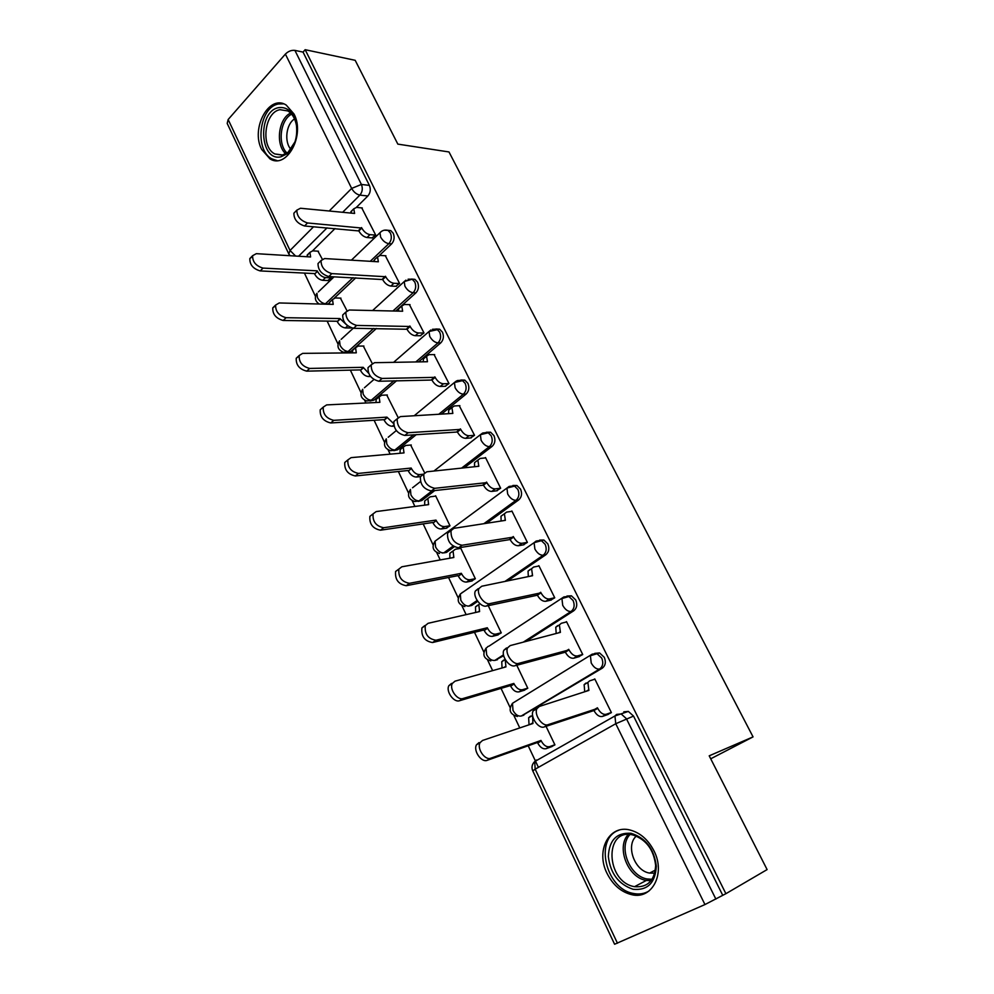 <?xml version="1.0" encoding="UTF-8"?>
<svg xmlns="http://www.w3.org/2000/svg" width="994" height="994" viewBox="0 0 994 994"><rect width="100%" height="100%" fill="white"/><g stroke="black" fill="none" stroke-linecap="round" stroke-linejoin="round"><path stroke-width="1.49" d="M379.435 255.433L391.624 243.89C394.27 240.834 394.792 237.28 393.214 233.242L390.779 230.596L387.573 230.248M395.711 311.06L415.914 292.845C418.623 289.838 419.17 286.272 417.555 282.159L414.933 279.351L411.504 279.065M418.573 361.903L440.74 342.893C443.535 339.936 444.094 336.357 442.442 332.17L439.621 329.176L435.931 328.977M441.498 414.113L466.136 394.059C469.006 391.164 469.59 387.573 467.888 383.299L464.832 380.118L460.881 380.019M464.285 467.814L492.105 446.393C495.049 443.56 495.658 439.969 493.931 435.608L490.601 432.216L486.364 432.253M486.575 523.279L518.669 499.945C521.701 497.174 522.322 493.558 520.558 489.11L516.942 485.507L512.929 485.457M507.636 580.881L545.855 554.739C548.974 552.03 549.62 548.402 547.818 543.867L543.867 540.015L539.63 540.102M525.938 641.453L573.687 610.825C576.893 608.191 577.564 604.551 575.712 599.916L571.401 595.816L566.94 596.052M521.887 715.817L602.178 668.241C605.47 665.694 606.166 662.041 604.277 657.307L599.556 652.934L594.872 653.356M607.061 873.428C613 885.095 621.325 892.202 632.035 894.749C652.325 899.669 665.781 873.341 653.928 850.777C648.138 839.669 640.211 832.761 630.159 830.052C609.123 824.274 595.394 850.765 607.061 873.428M261.683 149.46L269.946 158.854C286.545 169.713 305.506 135.271 294.013 114.012L286.21 105.053C269.113 93.759 250.438 128.475 261.683 149.46M304.425 273.089L315.458 296.386M327.15 321.099L337.985 343.986M341.563 351.541L342.247 352.969M350.373 370.153L361.008 392.605M364.599 400.197L365.929 403.005M374.104 420.276L384.516 442.268M388.132 449.897L390.145 454.159M398.37 471.516L408.534 492.999M412.187 500.703L414.908 506.443M423.171 523.913L433.086 544.849M436.764 552.627L440.23 559.933M448.542 577.489L458.184 597.866M461.899 605.719L466.136 614.64M474.486 632.296L483.842 652.052M487.607 660.016L492.639 670.627M501.038 688.382L510.084 707.479M513.91 715.568L519.763 727.931M528.212 745.773L538.425 767.343M288.658 253.644L227.191 123.43L228.148 119.528L285.39 54.098C288.26 51.241 291.441 50.011 294.907 50.383L303.046 52.098L369.383 185.393C370.948 189.345 370.427 192.886 367.855 195.992L356.386 207.361M350.646 213.051L352.137 210.442M335.053 228.521L312.563 250.836M355.181 60.311L305.158 49.7L725.893 893.693L767.107 869.588L709.207 755.825L753.054 736.889L448.99 151.958L397.836 144.118L355.181 60.311M303.046 52.098L305.158 49.7M725.893 893.693L704.957 904.552L614.603 944.25L532.784 770.897L535.182 769.17L617.46 943.231M606.924 714.86L611.397 712.611L594.785 678.939L593.729 679.561M523.676 690.432L527.789 688.233L516.768 665.234M578.359 656.872L582.732 654.524L566.505 621.635L565.685 622.157M497.261 635.141L501.262 632.867L488.228 605.632M550.465 600.227L554.739 597.804L538.872 565.673L538.201 566.133M471.429 581.08L475.343 578.732L460.644 548.042L460.06 548.464M523.217 544.886L527.379 542.389L511.885 510.991L511.301 511.413M446.169 528.224L449.984 525.801L435.62 495.782L435.099 496.18M496.59 490.812L500.653 488.228L485.507 457.551L484.985 457.948M470.56 437.944L474.523 435.297L459.253 405.689M424.612 472.809L410.659 445.039M445.113 386.268L448.99 383.56L434.067 354.597M398.109 417.48L386.741 395.016M420.213 335.723L424.003 332.953L409.441 304.624M372.228 363.444L363.332 346.049M350.472 327.97L351.18 327.834M395.873 286.284L399.576 283.452L385.349 255.744M346.943 310.65L340.408 298.113M327.796 280.532L331.213 277.798L330.667 276.643M372.054 237.914L375.67 235.019L361.754 207.908M374.353 260.242L373.048 261.472M355.777 277.823L334.456 298.001M329.486 302.723L328.281 303.853L325.001 304.176M376.391 328.492L350.919 351.466L343.601 352.286C337.873 349.938 336.531 346.111 339.563 340.78L340.06 345.34C342.147 349.093 344.843 351.143 348.124 351.491L373.595 328.467M396.681 380.677L374.042 400.097L366.786 400.955C360.872 398.631 359.493 394.742 362.673 389.288L363.17 394.133C365.307 397.948 368.004 399.986 371.259 400.222L393.91 380.764M416.337 434.577L397.662 449.773L390.48 450.692C384.355 448.381 382.951 444.417 386.281 438.826L386.79 443.97C388.952 447.872 391.661 449.884 394.904 450.009L413.579 434.788M434.788 490.539L421.804 500.529L414.709 501.523C408.348 499.212 406.919 495.186 410.423 489.433L410.92 494.913C413.131 498.889 415.84 500.877 419.07 500.889L432.055 490.874M454.183 546.812L446.48 552.415L443.759 552.888L453.065 546.116M477.729 601.333L471.703 605.458L469.006 606.054L477.145 600.475M503.672 655.729L494.826 660.414L503.486 654.86M594.014 653.878L594.81 653.393M710.722 758.795L753.054 736.889M550.713 747.003L554.925 744.891L546.029 726.316M322.242 259.074L317.956 251.184M346.707 352.385L350.919 351.466M370.017 401.004L374.042 400.097M393.86 450.655L397.662 449.773M418.238 501.398L421.804 500.529M442.218 552.999L446.48 552.415M468.012 606.129L471.703 605.458M494.801 660.426L497.485 659.693M722.65 895.134L633.538 716.09L628.357 711.406L623.81 711.841M594.909 679.188L589.666 680.84L587.864 682.443L588.908 690.408L539.369 706.436L536.971 708.61C533.654 714.413 542.463 727.123 548.116 724.663L597.729 708.349C600.277 712.86 603.085 714.848 606.141 714.301L602.352 716.475C599.295 717.009 596.487 715.034 593.94 710.536L544.265 726.925C538.611 729.385 529.827 716.699 533.157 710.896L535.555 708.722M608.34 714.363L602.352 716.475M584.745 691.762L584.137 684.667L585.938 683.064M611.335 712.474L606.141 714.301M597.444 707.79L593.666 709.977M552.13 746.482L546.029 748.706C542.923 749.302 540.152 747.413 537.729 743.04L541.27 740.99C543.706 745.376 546.476 747.264 549.583 746.668L554.851 744.754M532.548 715.034L532.933 723.495L482.55 740.455L480.077 742.655C476.561 748.445 485.047 760.77 490.8 758.211L541.009 740.443M537.468 742.493L487.209 760.323C481.444 762.87 472.982 750.582 476.499 744.792L478.984 742.593M529.057 724.8L528.634 717.755L530.498 716.127M566.63 621.921L561.324 623.275L559.386 624.915L560.405 632.383L510.195 645.591L507.623 647.815C504.517 653.381 513.115 665.433 518.719 663.371L569.015 649.902C571.513 654.313 574.308 656.326 577.415 655.953L573.724 658.214C570.631 658.6 567.835 656.587 565.337 652.188L514.991 665.731C509.375 667.794 500.802 655.767 503.908 650.2L506.493 647.976M579.427 656.562L573.724 658.214M556.193 633.489L555.758 627.226L557.696 625.586M582.683 654.425L577.415 655.953M568.742 649.343L565.064 651.629M539.021 565.971L533.641 567.04L531.579 568.705L532.573 575.712L481.73 586.236L478.996 588.473C476.101 593.816 484.488 605.284 490.054 603.582L540.972 592.834C543.432 597.145 546.215 599.196 549.359 598.96L545.768 601.308C542.637 601.556 539.841 599.519 537.406 595.207L486.426 606.042C480.86 607.744 472.485 596.313 475.393 590.97L478.139 588.721M551.347 600.016L545.768 601.308M528.323 576.595L528.05 571.103L530.113 569.45M554.702 597.729L549.359 598.96M540.711 592.287L537.133 594.66M633.066 889.282C618.653 884.387 610.403 873.465 608.34 856.53C609.148 840.141 616.702 832.4 631.004 833.295C645.64 837.818 654.077 848.801 656.326 866.234C655.307 882.983 647.554 890.661 633.066 889.282M632.234 834.823C603.942 828.375 605.967 881.703 634.147 886.611L634.52 886.685C647.628 887.717 654.673 880.659 655.655 865.513C653.803 849.746 646.262 839.582 633.029 834.997L632.234 834.823M654.81 873.167L649.405 873.055C634.346 870.682 625.437 845.161 636.384 836.053M618.864 830.189C594.176 838.427 605.47 888.735 633.215 893.42L633.861 893.556C639.403 894.575 644.41 893.743 648.92 891.059M280.967 156.803C259.596 162.034 257.111 111.365 278.606 107.65C287.527 106.606 293.441 112.173 296.324 124.374C297.852 136.799 294.87 146.565 287.341 153.685L280.967 156.803M296.721 127.468L296.398 125.157C295.081 118.398 292.248 113.664 287.887 110.955L280.01 109.688C264.379 112.136 260.403 147.137 274.853 153.958L282.197 155.163L288.098 152.268L295.019 141.794M290.944 149.361C284.011 142.018 286.098 124.064 294.535 118.932M283.638 103.861L278.432 103.997C259.024 107.141 254.191 150.541 272.107 158.953L277.04 160.581M524.733 690.109L518.943 691.874C515.799 692.333 513.041 690.42 510.655 686.133L514.109 683.984C516.495 688.283 519.266 690.209 522.397 689.749L527.739 688.134M505.188 659.482L505.958 666.887L455.003 681.176L452.345 683.437C449.077 689.004 457.352 700.683 463.055 698.509L513.848 683.45M510.407 685.587L459.563 700.72C453.86 702.895 445.598 691.24 448.878 685.674L451.537 683.412M502.045 667.993L501.759 661.706L503.759 660.041M498.131 634.918L492.465 636.346C489.296 636.657 486.538 634.719 484.202 630.519L487.569 628.283C489.905 632.495 492.664 634.445 495.832 634.135L501.224 632.78M479.729 603.52L478.81 604.663L479.605 611.571L428.103 623.3L425.283 625.586C424.5 634.048 428.054 638.931 435.968 640.223L487.308 627.761M483.954 629.985L432.576 642.534C424.662 641.242 421.108 636.371 421.916 627.922L424.736 625.636M475.666 612.478L475.492 606.924L477.629 605.222M512.047 511.301L506.592 512.109L504.405 513.774L505.374 520.359L453.96 528.323L451.065 530.56C450.617 538.698 454.295 543.594 462.073 545.246L513.587 537.083C515.998 541.32 518.781 543.383 521.949 543.296L518.458 545.731C515.302 545.83 512.519 543.768 510.108 539.543L458.557 547.806C450.767 546.153 447.114 541.27 447.573 533.144L451.065 530.56M524 544.749L518.458 545.731M501.125 521.018L500.976 516.259L503.163 514.594M527.354 542.339L521.949 543.296M513.326 536.549L509.86 539.009M485.668 457.886L480.164 458.433L477.865 460.085L478.81 466.285L426.848 471.79L423.804 474.001C423.456 481.755 427.109 486.526 434.776 488.315L486.836 482.612C489.197 486.774 491.98 488.862 495.174 488.899L491.781 491.421C488.588 491.396 485.805 489.296 483.457 485.159L431.359 490.949C423.692 489.185 420.04 484.413 420.412 476.673L423.195 474.486M497.298 490.713L491.781 491.421M474.56 466.733L474.523 462.657L476.648 461.017M500.641 488.216L495.174 488.899M486.588 482.102L483.196 484.637M459.899 405.651L454.333 405.962L451.922 407.59L452.842 413.417L400.383 416.585L397.202 418.772C396.941 426.153 400.582 430.812 408.124 432.725L460.694 429.383C463.005 433.459 465.776 435.583 468.994 435.745L465.701 438.342C462.471 438.18 459.713 436.068 457.402 432.005L404.794 435.447C397.252 433.546 393.624 428.911 393.897 421.518L396.42 419.431M471.231 437.894L465.701 438.342M448.617 413.678L448.667 410.236L450.605 408.658M474.523 435.31L468.994 435.745M460.446 428.886L457.153 431.508M472.187 580.931L466.584 582.062C463.39 582.236 460.644 580.272 458.346 576.147L461.614 573.836C463.912 577.961 466.658 579.937 469.851 579.763L475.318 578.67M460.781 548.34L455.302 549.284L453.053 550.999L453.836 557.497L401.837 566.791L398.867 569.077C398.196 577.141 401.738 581.888 409.516 583.316L461.365 573.314M458.097 575.625L406.223 585.702C398.445 584.286 394.904 579.552 395.587 571.5L398.867 569.077M449.884 558.206L449.822 553.335L452.071 551.633M446.865 528.112L441.274 528.97C438.056 529.032 435.322 527.031 433.061 522.993L436.254 520.607C438.503 524.658 441.249 526.658 444.467 526.596L449.971 525.764M435.77 496.105L430.228 496.801L427.855 498.503L428.638 504.629L376.179 511.575L373.073 513.861C372.502 521.552 376.043 526.174 383.684 527.727L436.006 520.098M432.825 522.484L380.478 530.2C372.825 528.659 369.296 524.049 369.88 516.371L372.738 514.122M424.699 505.151L424.711 500.926L426.898 499.236M420.474 476.623L416.523 477.058C413.28 476.996 410.547 474.97 408.335 471.007L411.441 468.547C413.653 472.51 416.387 474.536 419.63 474.61L423.581 474.188M411.292 444.989L405.701 445.461L403.229 447.151L403.999 452.916L351.118 457.638L347.863 459.899C347.391 467.23 350.919 471.728 358.449 473.417L411.205 468.05M408.099 470.51L355.33 475.964C347.801 474.3 344.284 469.802 344.769 462.483L347.353 460.321M400.073 453.264L400.16 449.636L402.16 448.021M434.689 354.585L429.073 354.659L426.563 356.25L427.47 361.741L374.527 362.686L371.222 364.81C371.035 371.855 374.663 376.403 382.094 378.441L435.136 377.36C437.41 381.348 440.168 383.498 443.411 383.783L440.205 386.455C436.95 386.169 434.192 384.032 431.93 380.043L378.863 381.249C371.421 379.223 367.817 374.688 368.016 367.643L370.277 365.643M445.734 386.244L440.205 386.455M423.27 361.816L423.394 358.971L425.146 357.455M448.953 383.585L443.411 383.783M434.887 376.863L431.682 379.559M393.959 426.153L392.307 426.264C389.039 426.091 386.331 424.053 384.156 420.151L386.939 417.132L393.537 423.519M387.337 394.991L381.708 395.227L379.136 396.892L379.882 402.334L326.616 404.906L323.236 407.13C322.851 414.138 326.367 418.536 333.785 420.338L386.939 417.132M383.92 419.667L330.741 422.959C323.336 421.183 319.819 416.797 320.217 409.789L322.541 407.739M375.993 402.52L376.142 399.451L377.956 397.898M410.037 304.636L404.372 304.487L401.762 306.028L402.645 311.221L349.279 310.016L345.85 312.079C345.738 318.813 349.341 323.261 356.66 325.423L410.137 326.479C412.373 330.406 415.132 332.568 418.399 332.965L415.268 335.711C412.001 335.313 409.255 333.152 407.018 329.25L353.516 328.293C346.198 326.156 342.595 321.721 342.731 314.986L344.756 313.098M420.822 335.723L415.268 335.711M398.507 311.122L398.681 308.811L400.259 307.382M423.953 333.002L418.399 332.965M409.901 325.995L406.782 328.766M370.625 376.515L368.612 376.564C365.332 376.279 362.624 374.216 360.487 370.389L363.195 367.32L368.55 373.185M363.903 346.049L358.225 346.074L355.554 347.701L356.299 352.833L302.661 353.367L299.169 355.529C298.871 362.226 302.362 366.537 309.668 368.439L363.195 367.32M360.263 369.917L306.711 371.147C299.418 369.259 295.914 364.96 296.224 358.262L298.958 356.163M352.448 352.87L352.646 350.323L354.286 348.844M385.921 255.781L380.205 255.408L377.509 256.899L378.366 261.795L324.603 258.552L321.062 260.54C321.012 266.988 324.591 271.337 331.822 273.611L385.697 276.73C387.896 280.569 390.642 282.756 393.922 283.278L390.878 286.073C387.585 285.564 384.852 283.389 382.665 279.55L328.766 276.556C321.534 274.307 317.956 269.958 318.03 263.522L319.844 261.745M396.457 286.309L390.878 286.073M374.303 261.546L374.502 259.745L375.931 258.39M399.501 283.514L393.922 283.278M385.473 276.257L382.429 279.078M351.031 327.983L345.415 327.933C342.122 327.523 339.426 325.448 337.326 321.696L339.973 318.565L346.782 325.026M340.954 298.138L335.239 297.952L332.481 299.542L333.214 304.388L279.239 302.959L275.636 305.059C275.413 311.47 278.892 315.694 286.086 317.707L339.973 318.565M337.103 321.236L283.215 320.49C276.021 318.478 272.542 314.278 272.778 307.867L275.413 305.829M329.424 304.288L329.648 302.226L331.126 300.822M362.313 207.957L356.56 207.386L353.777 208.815L354.609 213.437L300.486 208.255L296.833 210.156C296.846 216.319 300.412 220.593 307.531 222.967L361.791 228.048C363.953 231.826 366.687 234.025 369.992 234.646L367.022 237.516C363.717 236.895 360.984 234.708 358.834 230.943L304.562 225.986C297.43 223.625 293.876 219.363 293.889 213.201L295.504 211.536M372.613 237.951L367.022 237.516M375.583 235.106L369.992 234.646M361.567 227.589L358.598 230.484M328.343 280.557L322.715 280.308C319.397 279.799 316.713 277.711 314.651 274.021L317.446 271.3C319.509 274.99 322.205 277.09 325.523 277.599L331.139 277.86M318.49 251.221L312.737 250.848L309.892 252.377L310.613 256.961L256.328 253.669L252.625 255.682C252.464 261.832 255.93 265.97 263.025 268.094L317.223 270.84M314.427 273.574L260.229 270.927C253.135 268.827 249.668 264.702 249.842 258.552L252.389 256.576M306.91 256.738L308.463 253.793M384.268 230.186L387.983 230.359L390.406 233.018C391.996 237.057 391.462 240.61 388.828 243.679L370.24 261.31M391.624 243.89L388.828 243.679C385.535 243.07 382.802 240.859 380.615 237.057L379.969 232.72L381.485 231.366M408.112 279.19L412.162 279.215L414.771 282.035C416.399 286.16 415.852 289.726 413.131 292.733L392.928 310.998M415.914 292.845L413.131 292.733C409.863 292.236 407.118 290.049 404.906 286.173L404.235 281.563L405.925 280.134M432.452 329.287L436.863 329.151L439.683 332.145C441.348 336.357 440.777 339.936 437.994 342.893L415.803 361.953M440.74 342.893L437.994 342.893C434.751 342.508 431.992 340.333 429.731 336.382L429.048 331.487L430.911 329.983M457.327 380.553L462.098 380.217L465.167 383.398C466.857 387.685 466.273 391.276 463.403 394.183L438.752 414.274M466.136 394.059L463.403 394.183C460.185 393.91 457.426 391.773 455.115 387.735L454.42 382.516L456.47 380.951M482.773 433.011L487.892 432.427L491.222 435.819C492.962 440.193 492.353 443.796 489.408 446.641L461.576 468.112M492.105 446.393L489.408 446.641C486.215 446.505 483.444 444.38 481.096 440.267L480.375 434.701L482.612 433.086M509.4 486.401L514.271 485.842L517.886 489.458C519.663 493.919 519.03 497.534 516.01 500.317L483.879 523.689M518.669 499.945L516.01 500.317C512.842 500.305 510.059 498.205 507.673 494.006L506.928 488.079L509.127 486.439M536.996 540.885L541.221 540.487L545.172 544.352C546.986 548.899 546.34 552.527 543.221 555.236L504.977 581.428M545.855 554.739L543.221 555.236C540.09 555.36 537.307 553.285 534.871 549.011L534.101 542.674L536.188 541.034M489.011 646.137L563.884 596.922L568.792 596.425L573.103 600.538C574.967 605.184 574.284 608.825 571.09 611.459L523.291 642.149M573.687 610.825L571.09 611.459C567.984 611.732 565.188 609.682 562.703 605.321L561.933 598.55L571.401 595.816M512.929 703.019L592.238 654.139L596.984 653.679L601.718 658.078C603.606 662.812 602.911 666.465 599.618 669.037L521.241 716.028L523.863 715.171M602.178 668.241L599.618 669.037C596.549 669.447 593.753 667.434 591.219 662.986L590.411 655.742L599.556 652.934M367.855 195.992L359.878 195.11L342.644 212.294M327.051 227.85L298.598 256.228M228.148 119.528L290.037 250.463L313.595 226.731M329.213 211.001L351.652 188.413L285.39 54.098M704.957 904.552L615.746 723.731L535.182 769.17L534.697 761.578L536.499 759.975L534.834 761.503M352.957 277.699L325.46 303.779C322.168 303.332 319.484 301.257 317.421 297.579L316.949 293.28C314.266 297.566 315.023 301.145 319.211 304.015M437.41 539.444L435.086 541.146L435.596 546.986C437.832 551.036 440.566 552.999 443.759 552.888M462.869 592.225L460.309 594.002L460.818 600.227C463.105 604.352 465.826 606.29 469.006 606.054M517.389 716.488C509.823 714.276 508.195 709.865 512.494 703.28L512.991 710.362C515.364 714.661 518.11 716.537 521.241 716.028M486.898 647.516L488.153 646.361M461.539 593.145L462.483 592.3M490.812 660.923C483.593 658.674 482.028 654.375 486.103 648.038L486.613 654.673C488.936 658.873 491.682 660.786 494.826 660.414M412.535 487.781L420.437 481.605M388.219 437.236L396.308 430.551M364.425 387.759L373.881 379.522M341.153 339.327L353.218 328.281M318.378 291.913L334.083 276.804M633.538 716.09L615.746 723.731L614.938 715.966L616.64 714.388L621.188 713.965L626.394 718.674L715.879 899.098M369.383 185.393L361.406 184.449C362.959 188.425 362.45 191.979 359.878 195.11C356.535 194.389 353.802 192.153 351.652 188.413L361.406 184.449L294.907 50.383M295.616 256.054L290.037 250.463L288.819 253.979L290.074 255.719M588.634 689.848L586.187 691.29M597.729 708.349L593.94 710.536M548.116 724.663L544.265 726.925M537.729 743.04L541.27 740.99M546.029 748.706L549.583 746.668M530.175 724.427L532.672 722.949M487.209 760.323L490.8 758.211M560.131 631.836L558.454 632.892M569.015 649.902L565.337 652.188M518.719 663.371L514.991 665.731M532.299 575.178L531.044 576.035M540.972 592.834L537.406 595.207M490.054 603.582L486.426 606.042M651.132 880.759L645.976 880.373C627.661 877.367 616.069 847.074 628.22 834.5M629.972 834.538C618.094 846.627 629.289 876.062 647.057 878.957L652.163 879.305M285.8 153.834C275.288 144.987 278.32 118.646 290.596 113.055M291.627 114.173C280.184 119.864 277.363 144.341 287.055 153.064M510.655 686.133L514.109 683.984M518.943 691.874L522.397 689.749M503.983 667.446L505.71 666.353M459.563 700.72L463.055 698.509M484.202 630.519L487.569 628.283M492.465 636.346L495.832 634.135M478.052 611.931L479.356 611.049M432.576 642.534L435.968 640.223M505.126 519.837L504.12 520.558M513.587 537.083L510.108 539.543M462.073 545.246L458.557 547.806M478.561 465.764L477.741 466.397M486.836 482.612L483.457 485.159M434.776 488.315L431.359 490.949M452.605 412.92L451.91 413.479M460.694 429.383L457.402 432.005M408.124 432.725L404.794 435.447M458.346 576.147L461.614 573.836M466.584 582.062L469.851 579.763M452.556 557.733L453.587 556.988M406.223 585.702L409.516 583.316M433.061 522.993L436.254 520.607M441.274 528.97L444.467 526.596M427.557 504.778L428.402 504.132M380.478 530.2L383.684 527.727M408.335 471.007L411.441 468.547M416.523 477.058L419.63 474.61M403.042 453.003L403.763 452.432M355.33 475.964L358.449 473.417M435.136 377.36L431.93 380.043M382.094 378.441L378.863 381.249M384.156 420.151L387.175 417.617M392.307 426.264L393.699 425.109M330.741 422.959L333.785 420.338M410.137 326.479L407.018 329.25M356.66 325.423L353.516 328.293M360.487 370.389L363.431 367.792M368.612 376.564L369.843 375.483M306.711 371.147L309.668 368.439M385.697 276.73L382.665 279.55M331.822 273.611L328.766 276.556M337.326 321.696L340.184 319.037M345.415 327.933L347.701 325.833M283.215 320.49L286.086 317.707M361.791 228.048L358.834 230.943M307.531 222.967L304.562 225.986M314.651 274.021L317.446 271.3M322.715 280.308L325.523 277.599M260.229 270.927L263.025 268.094M272.555 159.189L269.946 158.854M543.867 540.015L534.101 542.674L460.309 594.002C456.432 600.127 457.948 604.327 464.857 606.588M516.942 485.507L506.928 488.079L435.086 541.146C431.408 547.085 432.875 551.185 439.497 553.472M490.601 432.216L480.375 434.701L433.931 471.032M464.832 380.118L454.42 382.516L414.2 415.753M439.621 329.176L429.048 331.487L393.612 362.338M414.933 279.351L412.162 279.215L404.235 281.563L372.588 310.538M390.779 230.596L387.983 230.359C384.84 229.577 382.168 230.359 379.969 232.72L351.404 260.167M628.357 711.406L614.938 715.966L534.697 761.578C531.964 764.274 531.318 767.368 532.747 770.835M587.864 682.443L584.137 684.667M536.971 708.61L533.157 710.896M528.634 717.755L532.138 715.668M476.499 744.792L480.077 742.655M559.386 624.915L555.758 627.226M507.623 647.815L503.908 650.2M531.579 568.705L528.05 571.103M478.996 588.473L475.393 590.97M651.256 880.585L646.349 880.448L634.52 886.685M649.604 873.092L655.419 870.061M282.83 155.014L274.853 153.958M296.398 125.157L296.324 124.374M288.098 152.268L287.341 153.685M501.759 661.706L505.163 659.531M448.878 685.674L452.345 683.437M475.492 606.924L478.81 604.663M421.916 627.922L425.283 625.586M504.405 513.774L500.976 516.259M477.865 460.085L474.523 462.657M423.804 474.001L420.412 476.673M451.922 407.59L448.667 410.236M397.202 418.772L393.897 421.518M449.822 553.335L453.053 550.999M424.711 500.926L427.855 498.503M369.88 516.371L373.073 513.861M400.16 449.636L403.229 447.151M344.769 462.483L347.863 459.899M426.563 356.25L423.394 358.971M371.222 364.81L368.016 367.643M376.142 399.451L379.136 396.892M320.217 409.789L323.236 407.13M401.762 306.028L398.681 308.811M345.85 312.079L342.731 314.986M352.646 350.323L355.554 347.701M296.224 358.262L299.169 355.529M377.509 256.899L374.502 259.745M321.062 260.54L318.03 263.522M329.648 302.226L332.481 299.542M272.778 307.867L275.636 305.059M353.777 208.815L350.845 211.722M296.833 210.156L293.889 213.201M307.134 255.123L309.892 252.377M249.842 258.552L252.625 255.682"/></g></svg>
